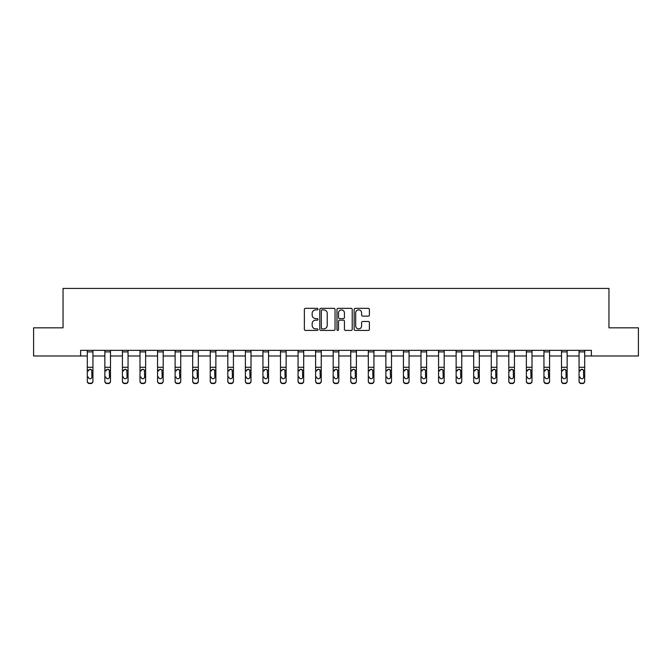 <?xml version="1.0" encoding="UTF-8"?>
<svg xmlns="http://www.w3.org/2000/svg" width="672" height="672" viewBox="0 0 672 672"><rect width="100%" height="100%" fill="white"/><g stroke="black" fill="none" stroke-linecap="round" stroke-linejoin="round"><path stroke-width="1.01" d="M317.99 309.103A0.773 0.773 0 0 0 317.218 308.33L305.474 308.33A1.109 1.109 0 0 0 304.366 309.439L304.366 329.33A1.109 1.109 0 0 0 305.474 330.431L317.218 330.431A0.773 0.773 0 0 0 317.99 329.658A0.773 0.773 0 0 0 317.218 328.885L315.697 328.885A3.536 3.536 0 0 1 312.161 325.349L312.161 323.694A3.536 3.536 0 0 1 315.697 320.158L317.218 320.158A0.773 0.773 0 0 0 317.99 319.385A0.773 0.773 0 0 0 317.218 318.612L315.697 318.612A3.536 3.536 0 0 1 312.161 315.076L312.161 313.412A3.536 3.536 0 0 1 315.697 309.876L317.218 309.876A0.773 0.773 0 0 0 317.99 309.103M368.298 316.126A1.109 1.109 0 0 0 369.398 315.017L369.398 309.439A1.109 1.109 0 0 0 368.298 308.33L355.253 308.33A1.109 1.109 0 0 0 354.152 309.439L354.152 329.33A1.109 1.109 0 0 0 355.253 330.431L368.298 330.431A1.109 1.109 0 0 0 369.398 329.33L369.398 322.585A1.109 1.109 0 0 0 368.298 321.485L362.712 321.485A1.109 1.109 0 0 0 361.612 322.585L361.612 325.928A2.957 2.957 0 0 1 358.655 328.885A2.957 2.957 0 0 1 355.698 325.928L355.698 312.833A2.957 2.957 0 0 1 358.655 309.876A2.957 2.957 0 0 1 361.612 312.833L361.612 315.017A1.109 1.109 0 0 0 362.712 316.126L368.298 316.126M80.606 355.975L33.6 355.975L33.6 327.827L63.042 327.827L63.042 288.422L608.958 288.422L608.958 327.827L638.4 327.827L638.4 355.975L591.394 355.975L591.394 350.347L80.606 350.347L80.606 355.975L87.301 355.975M335.034 309.439A1.109 1.109 0 0 0 333.925 308.33L320.888 308.33A1.109 1.109 0 0 0 319.78 309.439L319.78 329.33A1.109 1.109 0 0 0 320.888 330.431L333.925 330.431A1.109 1.109 0 0 0 335.034 329.33L335.034 309.439M338.075 308.33L351.112 308.33A1.109 1.109 0 0 1 352.22 309.439L352.22 329.33A1.109 1.109 0 0 1 351.112 330.431L345.534 330.431A1.109 1.109 0 0 1 344.425 329.33L344.425 321.258A1.109 1.109 0 0 0 343.325 320.158L339.62 320.158A1.109 1.109 0 0 0 338.512 321.258L338.512 329.658A0.773 0.773 0 0 1 337.739 330.431A0.773 0.773 0 0 1 336.966 329.658L336.966 309.439A1.109 1.109 0 0 1 338.075 308.33M92.929 355.975L104.866 355.975M110.494 355.975L122.43 355.975M128.058 355.975L139.994 355.975M145.622 355.975L157.559 355.975M163.187 355.975L175.115 355.975M180.743 355.975L192.679 355.975M198.307 355.975L210.244 355.975M215.872 355.975L227.808 355.975M233.436 355.975L245.372 355.975M251 355.975L262.937 355.975M268.565 355.975L280.493 355.975M286.129 355.975L298.057 355.975M303.685 355.975L315.622 355.975M321.25 355.975L333.186 355.975M338.814 355.975L350.75 355.975M356.378 355.975L368.315 355.975M373.943 355.975L385.871 355.975M391.507 355.975L403.435 355.975M409.063 355.975L421 355.975M426.628 355.975L438.564 355.975M444.192 355.975L456.128 355.975M461.756 355.975L473.693 355.975M479.321 355.975L491.257 355.975M496.885 355.975L508.813 355.975M514.441 355.975L526.378 355.975M532.006 355.975L543.942 355.975M549.57 355.975L561.506 355.975M567.134 355.975L579.071 355.975M584.699 355.975L591.394 355.975M322.106 309.876A0.773 0.773 0 0 0 321.334 310.649L321.334 328.112A0.773 0.773 0 0 0 322.106 328.885L323.702 328.885A3.536 3.536 0 0 0 327.239 325.349L327.239 313.412A3.536 3.536 0 0 0 323.702 309.876L322.106 309.876M344.425 312.892A2.957 2.957 0 0 0 341.468 309.935A2.957 2.957 0 0 0 338.512 312.892L338.512 317.503A1.109 1.109 0 0 0 339.62 318.612L343.325 318.612A1.109 1.109 0 0 0 344.425 317.503L344.425 312.892M87.301 370.566L87.301 380.99A2.251 2.234 0 0 0 89.552 383.225L90.678 383.225A2.251 2.234 0 0 0 92.929 380.99L92.929 381.343A2.251 2.234 180 0 1 90.678 383.578L90.678 383.225M88.318 377.32L88.318 376.967A1.798 1.789 180 0 0 90.115 378.756A1.798 1.789 180 0 0 91.921 376.967A1.798 1.789 180 0 1 90.115 378.756M89.174 369.491L88.318 371.036L88.519 370.213L90.115 369.23L91.72 370.213L91.921 376.967M91.056 369.491L90.115 369.23M87.301 380.99L87.301 350.364L92.929 350.364L92.929 381.343M89.552 383.225L90.678 383.578M89.552 383.578A2.251 2.234 180 0 1 87.301 381.343M104.866 370.566L104.866 380.99A2.251 2.234 0 0 0 107.117 383.225L108.242 383.225A2.251 2.234 0 0 0 110.494 380.99L110.494 381.343A2.251 2.234 180 0 1 108.242 383.578L108.242 383.225M105.882 377.32L105.882 376.967A1.798 1.789 180 0 0 107.68 378.756A1.798 1.789 180 0 0 109.486 376.967A1.798 1.789 180 0 1 107.68 378.756M106.739 369.491L105.882 371.036L106.075 370.213L107.68 369.23L109.284 370.213L109.486 376.967M108.62 369.491L107.68 369.23M122.43 370.566L122.43 380.99A2.251 2.234 0 0 0 124.681 383.225L125.807 383.225A2.251 2.234 0 0 0 128.058 380.99L128.058 381.343A2.251 2.234 180 0 1 125.807 383.578L125.807 383.225M123.438 377.32L123.438 376.967A1.798 1.789 180 0 0 125.244 378.756A1.798 1.789 180 0 0 127.042 376.967A1.798 1.789 180 0 1 125.244 378.756M124.303 369.491L123.438 371.036L123.64 370.213L125.244 369.23L126.848 370.213L127.042 376.967M126.185 369.491L125.244 369.23M104.866 380.99L104.866 350.364L110.494 350.364L110.494 381.343M107.117 383.225L108.242 383.578M107.117 383.578A2.251 2.234 180 0 1 104.866 381.343M122.43 380.99L122.43 350.364L128.058 350.364L128.058 381.343M124.681 383.225L125.807 383.578M124.681 383.578A2.251 2.234 180 0 1 122.43 381.343M139.994 370.566L139.994 380.99A2.251 2.234 0 0 0 142.246 383.225L143.371 383.225A2.251 2.234 0 0 0 145.622 380.99L145.622 381.343A2.251 2.234 180 0 1 143.371 383.578L143.371 383.225M141.002 377.32L141.002 376.967A1.798 1.789 180 0 0 142.808 378.756A1.798 1.789 180 0 0 144.606 376.967A1.798 1.789 180 0 1 142.808 378.756M141.868 369.491L141.002 371.036L141.204 370.213L142.808 369.23L144.404 370.213L144.606 376.967M143.741 369.491L142.808 369.23M139.994 380.99L139.994 350.364L145.622 350.364L145.622 381.343M142.246 383.225L143.371 383.578M142.246 383.578A2.251 2.234 180 0 1 139.994 381.343M157.559 370.566L157.559 380.99A2.251 2.234 0 0 0 159.81 383.225L160.936 383.225A2.251 2.234 0 0 0 163.187 380.99L163.187 381.343A2.251 2.234 180 0 1 160.936 383.578L160.936 383.225M158.567 377.32L158.567 376.967A1.798 1.789 180 0 0 160.373 378.756A1.798 1.789 180 0 0 162.17 376.967A1.798 1.789 180 0 1 160.373 378.756M159.432 369.491L158.567 371.036L158.768 370.213L160.373 369.23L161.969 370.213L162.17 376.967M161.305 369.491L160.373 369.23M157.559 380.99L157.559 350.364L163.187 350.364L163.187 381.343M159.81 383.225L160.936 383.578M159.81 383.578A2.251 2.234 180 0 1 157.559 381.343M175.115 370.566L175.115 380.99A2.251 2.234 0 0 0 177.366 383.225L178.492 383.225A2.251 2.234 0 0 0 180.743 380.99L180.743 381.343A2.251 2.234 180 0 1 178.492 383.578L178.492 383.225M176.131 377.32L176.131 376.967A1.798 1.789 180 0 0 177.929 378.756A1.798 1.789 180 0 0 179.735 376.967A1.798 1.789 180 0 1 177.929 378.756M176.996 369.491L176.131 371.036L176.333 370.213L177.929 369.23L179.533 370.213L179.735 376.967M178.87 369.491L177.929 369.23M175.115 380.99L175.115 350.364L180.743 350.364L180.743 381.343M177.366 383.225L178.492 383.578M177.366 383.578A2.251 2.234 180 0 1 175.115 381.343M192.679 370.566L192.679 380.99A2.251 2.234 0 0 0 194.93 383.225L196.056 383.225A2.251 2.234 0 0 0 198.307 380.99L198.307 381.343A2.251 2.234 180 0 1 196.056 383.578L196.056 383.225M193.696 377.32L193.696 376.967A1.798 1.789 180 0 0 195.493 378.756A1.798 1.789 180 0 0 197.299 376.967A1.798 1.789 180 0 1 195.493 378.756M194.552 369.491L193.696 371.036L193.897 370.213L195.493 369.23L197.098 370.213L197.299 376.967M196.434 369.491L195.493 369.23M192.679 380.99L192.679 350.364L198.307 350.364L198.307 381.343M194.93 383.225L196.056 383.578M194.93 383.578A2.251 2.234 180 0 1 192.679 381.343M210.244 370.566L210.244 380.99A2.251 2.234 0 0 0 212.495 383.225L213.62 383.225A2.251 2.234 0 0 0 215.872 380.99L215.872 381.343A2.251 2.234 180 0 1 213.62 383.578L213.62 383.225M211.26 377.32L211.26 376.967A1.798 1.789 180 0 0 213.058 378.756A1.798 1.789 180 0 0 214.864 376.967A1.798 1.789 180 0 1 213.058 378.756M212.117 369.491L211.26 371.036L211.453 370.213L213.058 369.23L214.662 370.213L214.864 376.967M213.998 369.491L213.058 369.23M210.244 380.99L210.244 350.364L215.872 350.364L215.872 381.343M212.495 383.225L213.62 383.578M212.495 383.578A2.251 2.234 180 0 1 210.244 381.343M227.808 370.566L227.808 380.99A2.251 2.234 0 0 0 230.059 383.225L231.185 383.225A2.251 2.234 0 0 0 233.436 380.99L233.436 381.343A2.251 2.234 180 0 1 231.185 383.578L231.185 383.225M228.824 377.32L228.824 376.967A1.798 1.789 180 0 0 230.622 378.756A1.798 1.789 180 0 0 232.42 376.967A1.798 1.789 180 0 1 230.622 378.756M229.681 369.491L228.824 371.036L229.018 370.213L230.622 369.23L232.226 370.213L232.42 376.967M231.563 369.491L230.622 369.23M227.808 380.99L227.808 350.364L233.436 350.364L233.436 381.343M230.059 383.225L231.185 383.578M230.059 383.578A2.251 2.234 180 0 1 227.808 381.343M245.372 370.566L245.372 380.99A2.251 2.234 0 0 0 247.624 383.225L248.749 383.225A2.251 2.234 0 0 0 251 380.99L251 381.343A2.251 2.234 180 0 1 248.749 383.578L248.749 383.225M246.38 377.32L246.38 376.967A1.798 1.789 180 0 0 248.186 378.756A1.798 1.789 180 0 0 249.984 376.967A1.798 1.789 180 0 1 248.186 378.756M247.246 369.491L246.38 371.036L246.582 370.213L248.186 369.23L249.782 370.213L249.984 376.967M249.119 369.491L248.186 369.23M245.372 380.99L245.372 350.364L251 350.364L251 381.343M247.624 383.225L248.749 383.578M247.624 383.578A2.251 2.234 180 0 1 245.372 381.343M262.937 370.566L262.937 380.99A2.251 2.234 0 0 0 265.188 383.225L266.314 383.225A2.251 2.234 0 0 0 268.565 380.99L268.565 381.343A2.251 2.234 180 0 1 266.314 383.578L266.314 383.225M263.945 377.32L263.945 376.967A1.798 1.789 180 0 0 265.751 378.756A1.798 1.789 180 0 0 267.548 376.967A1.798 1.789 180 0 1 265.751 378.756M264.81 369.491L263.945 371.036L264.146 370.213L265.751 369.23L267.347 370.213L267.548 376.967M266.683 369.491L265.751 369.23M262.937 380.99L262.937 350.364L268.565 350.364L268.565 381.343M265.188 383.225L266.314 383.578M265.188 383.578A2.251 2.234 180 0 1 262.937 381.343M280.493 370.566L280.493 380.99A2.251 2.234 0 0 0 282.744 383.225L283.87 383.225A2.251 2.234 0 0 0 286.129 380.99L286.129 381.343A2.251 2.234 180 0 1 283.87 383.578L283.87 383.225M281.509 377.32L281.509 376.967A1.798 1.789 180 0 0 283.307 378.756A1.798 1.789 180 0 0 285.113 376.967A1.798 1.789 180 0 1 283.307 378.756M282.374 369.491L281.509 371.036L281.711 370.213L283.307 369.23L284.911 370.213L285.113 376.967M284.248 369.491L283.307 369.23M280.493 380.99L280.493 350.364L286.129 350.364L286.129 381.343M282.744 383.225L283.87 383.578M282.744 383.578A2.251 2.234 180 0 1 280.493 381.343M298.057 370.566L298.057 380.99A2.251 2.234 0 0 0 300.308 383.225L301.434 383.225A2.251 2.234 0 0 0 303.685 380.99L303.685 381.343A2.251 2.234 180 0 1 301.434 383.578L301.434 383.225M299.074 377.32L299.074 376.967A1.798 1.789 180 0 0 300.871 378.756A1.798 1.789 180 0 0 302.677 376.967A1.798 1.789 180 0 1 300.871 378.756M299.93 369.491L299.074 371.036L299.275 370.213L300.871 369.23L302.476 370.213L302.677 376.967M301.812 369.491L300.871 369.23M298.057 380.99L298.057 350.364L303.685 350.364L303.685 381.343M300.308 383.225L301.434 383.578M300.308 383.578A2.251 2.234 180 0 1 298.057 381.343M315.622 370.566L315.622 380.99A2.251 2.234 0 0 0 317.873 383.225L318.998 383.225A2.251 2.234 0 0 0 321.25 380.99L321.25 381.343A2.251 2.234 180 0 1 318.998 383.578L318.998 383.225M316.638 377.32L316.638 376.967A1.798 1.789 180 0 0 318.436 378.756A1.798 1.789 180 0 0 320.242 376.967A1.798 1.789 180 0 1 318.436 378.756M317.495 369.491L316.638 371.036L316.831 370.213L318.436 369.23L320.04 370.213L320.242 376.967M319.376 369.491L318.436 369.23M315.622 380.99L315.622 350.364L321.25 350.364L321.25 380.99M317.873 383.225L318.998 383.578M317.873 383.578A2.251 2.234 180 0 1 315.622 381.343M333.186 370.566L333.186 380.99A2.251 2.234 0 0 0 335.437 383.225L336.563 383.225A2.251 2.234 0 0 0 338.814 380.99L338.814 381.343A2.251 2.234 180 0 1 336.563 383.578L336.563 383.225M334.202 377.32L334.202 376.967A1.798 1.789 180 0 0 336 378.756A1.798 1.789 180 0 0 337.798 376.967A1.798 1.789 180 0 1 336 378.756M335.059 369.491L334.202 371.036L334.396 370.213L336 369.23L337.604 370.213L337.798 376.967M336.941 369.491L336 369.23M333.186 380.99L333.186 350.364L338.814 350.364L338.814 380.99M335.437 383.225L336.563 383.578M335.437 383.578A2.251 2.234 180 0 1 333.186 381.343M350.75 370.566L350.75 380.99A2.251 2.234 0 0 0 353.002 383.225L354.127 383.225A2.251 2.234 0 0 0 356.378 380.99L356.378 381.343A2.251 2.234 180 0 1 354.127 383.578L354.127 383.225M351.758 377.32L351.758 376.967A1.798 1.789 180 0 0 353.564 378.756A1.798 1.789 180 0 0 355.362 376.967A1.798 1.789 180 0 1 353.564 378.756M352.624 369.491L351.758 371.036L351.96 370.213L353.564 369.23L355.169 370.213L355.362 376.967M354.497 369.491L353.564 369.23M350.75 380.99L350.75 350.364L356.378 350.364L356.378 380.99M353.002 383.225L354.127 383.578M353.002 383.578A2.251 2.234 180 0 1 350.75 381.343M368.315 370.566L368.315 380.99A2.251 2.234 0 0 0 370.566 383.225L371.692 383.225A2.251 2.234 0 0 0 373.943 380.99L373.943 381.343A2.251 2.234 180 0 1 371.692 383.578L371.692 383.225M369.323 377.32L369.323 376.967A1.798 1.789 180 0 0 371.129 378.756A1.798 1.789 180 0 0 372.926 376.967A1.798 1.789 180 0 1 371.129 378.756M370.188 369.491L369.323 371.036L369.524 370.213L371.129 369.23L372.725 370.213L372.926 376.967M372.061 369.491L371.129 369.23M368.315 380.99L368.315 350.364L373.943 350.364L373.943 381.343M370.566 383.225L371.692 383.578M370.566 383.578A2.251 2.234 180 0 1 368.315 381.343M385.871 370.566L385.871 380.99A2.251 2.234 0 0 0 388.13 383.225L389.256 383.225A2.251 2.234 0 0 0 391.507 380.99L391.507 381.343A2.251 2.234 180 0 1 389.256 383.578L389.256 383.225M386.887 377.32L386.887 376.967A1.798 1.789 180 0 0 388.693 378.756A1.798 1.789 180 0 0 390.491 376.967A1.798 1.789 180 0 1 388.693 378.756M387.752 369.491L386.887 371.036L387.089 370.213L388.693 369.23L390.289 370.213L390.491 376.967M389.626 369.491L388.693 369.23M385.871 380.99L385.871 350.364L391.507 350.364L391.507 381.343M388.13 383.225L389.256 383.578M388.13 383.578A2.251 2.234 180 0 1 385.871 381.343M403.435 370.566L403.435 380.99A2.251 2.234 0 0 0 405.686 383.225L406.812 383.225A2.251 2.234 0 0 0 409.063 380.99L409.063 381.343A2.251 2.234 180 0 1 406.812 383.578L406.812 383.225M404.452 377.32L404.452 376.967A1.798 1.789 180 0 0 406.249 378.756A1.798 1.789 180 0 0 408.055 376.967A1.798 1.789 180 0 1 406.249 378.756M405.308 369.491L404.452 371.036L404.653 370.213L406.249 369.23L407.854 370.213L408.055 376.967M407.19 369.491L406.249 369.23M403.435 380.99L403.435 350.364L409.063 350.364L409.063 380.99M405.686 383.225L406.812 383.578M405.686 383.578A2.251 2.234 180 0 1 403.435 381.343M421 370.566L421 380.99A2.251 2.234 0 0 0 423.251 383.225L424.376 383.225A2.251 2.234 0 0 0 426.628 380.99L426.628 381.343A2.251 2.234 180 0 1 424.376 383.578L424.376 383.225M422.016 377.32L422.016 376.967A1.798 1.789 180 0 0 423.814 378.756A1.798 1.789 180 0 0 425.62 376.967A1.798 1.789 180 0 1 423.814 378.756M422.873 369.491L422.016 371.036L422.218 370.213L423.814 369.23L425.418 370.213L425.62 376.967M424.754 369.491L423.814 369.23M421 380.99L421 350.364L426.628 350.364L426.628 380.99M423.251 383.225L424.376 383.578M423.251 383.578A2.251 2.234 180 0 1 421 381.343M438.564 370.566L438.564 380.99A2.251 2.234 0 0 0 440.815 383.225L441.941 383.225A2.251 2.234 0 0 0 444.192 380.99L444.192 381.343A2.251 2.234 180 0 1 441.941 383.578L441.941 383.225M439.58 377.32L439.58 376.967A1.798 1.789 180 0 0 441.378 378.756A1.798 1.789 180 0 0 443.176 376.967A1.798 1.789 180 0 1 441.378 378.756M440.437 369.491L439.58 371.036L439.774 370.213L441.378 369.23L442.982 370.213L443.176 376.967M442.319 369.491L441.378 369.23M438.564 380.99L438.564 350.364L444.192 350.364L444.192 380.99M440.815 383.225L441.941 383.578M440.815 383.578A2.251 2.234 180 0 1 438.564 381.343M456.128 370.566L456.128 380.99A2.251 2.234 0 0 0 458.38 383.225L459.505 383.225A2.251 2.234 0 0 0 461.756 380.99L461.756 381.343A2.251 2.234 180 0 1 459.505 383.578L459.505 383.225M457.136 377.32L457.136 376.967A1.798 1.789 180 0 0 458.942 378.756A1.798 1.789 180 0 0 460.74 376.967A1.798 1.789 180 0 1 458.942 378.756M458.002 369.491L457.136 371.036L457.338 370.213L458.942 369.23L460.547 370.213L460.74 376.967M459.883 369.491L458.942 369.23M456.128 380.99L456.128 350.364L461.756 350.364L461.756 381.343M458.38 383.225L459.505 383.578M458.38 383.578A2.251 2.234 180 0 1 456.128 381.343M473.693 370.566L473.693 380.99A2.251 2.234 0 0 0 475.944 383.225L477.07 383.225A2.251 2.234 0 0 0 479.321 380.99L479.321 381.343A2.251 2.234 180 0 1 477.07 383.578L477.07 383.225M474.701 377.32L474.701 376.967A1.798 1.789 180 0 0 476.507 378.756A1.798 1.789 180 0 0 478.304 376.967A1.798 1.789 180 0 1 476.507 378.756M475.566 369.491L474.701 371.036L474.902 370.213L476.507 369.23L478.103 370.213L478.304 376.967M477.439 369.491L476.507 369.23M473.693 380.99L473.693 350.364L479.321 350.364L479.321 380.99M475.944 383.225L477.07 383.578M475.944 383.578A2.251 2.234 180 0 1 473.693 381.343M491.257 370.566L491.257 380.99A2.251 2.234 0 0 0 493.508 383.225L494.634 383.225A2.251 2.234 0 0 0 496.885 380.99L496.885 381.343A2.251 2.234 180 0 1 494.634 383.578L494.634 383.225M492.265 377.32L492.265 376.967A1.798 1.789 180 0 0 494.071 378.756A1.798 1.789 180 0 0 495.869 376.967A1.798 1.789 180 0 1 494.071 378.756M493.13 369.491L492.265 371.036L492.467 370.213L494.071 369.23L495.667 370.213L495.869 376.967M495.004 369.491L494.071 369.23M491.257 380.99L491.257 350.364L496.885 350.364L496.885 380.99M493.508 383.225L494.634 383.578M493.508 383.578A2.251 2.234 180 0 1 491.257 381.343M508.813 370.566L508.813 380.99A2.251 2.234 0 0 0 511.064 383.225L512.19 383.225A2.251 2.234 0 0 0 514.441 380.99L514.441 381.343A2.251 2.234 180 0 1 512.19 383.578L512.19 383.225M509.83 377.32L509.83 376.967A1.798 1.789 180 0 0 511.627 378.756A1.798 1.789 180 0 0 513.433 376.967A1.798 1.789 180 0 1 511.627 378.756M510.695 369.491L509.83 371.036L510.031 370.213L511.627 369.23L513.232 370.213L513.433 376.967M512.568 369.491L511.627 369.23M508.813 380.99L508.813 350.364L514.441 350.364L514.441 380.99M511.064 383.225L512.19 383.578M511.064 383.578A2.251 2.234 180 0 1 508.813 381.343M526.378 370.566L526.378 380.99A2.251 2.234 0 0 0 528.629 383.225L529.754 383.225A2.251 2.234 0 0 0 532.006 380.99L532.006 381.343A2.251 2.234 180 0 1 529.754 383.578L529.754 383.225M527.394 377.32L527.394 376.967A1.798 1.789 180 0 0 529.192 378.756A1.798 1.789 180 0 0 530.998 376.967A1.798 1.789 180 0 1 529.192 378.756M528.251 369.491L527.394 371.036L527.596 370.213L529.192 369.23L530.796 370.213L530.998 376.967M530.132 369.491L529.192 369.23M526.378 380.99L526.378 350.364L532.006 350.364L532.006 381.343M528.629 383.225L529.754 383.578M528.629 383.578A2.251 2.234 180 0 1 526.378 381.343M543.942 370.566L543.942 380.99A2.251 2.234 0 0 0 546.193 383.225L547.319 383.225A2.251 2.234 0 0 0 549.57 380.99L549.57 381.343A2.251 2.234 180 0 1 547.319 383.578L547.319 383.225M544.958 377.32L544.958 376.967A1.798 1.789 180 0 0 546.756 378.756A1.798 1.789 180 0 0 548.562 376.967A1.798 1.789 180 0 1 546.756 378.756M545.815 369.491L544.958 371.036L545.152 370.213L546.756 369.23L548.36 370.213L548.562 376.967M547.697 369.491L546.756 369.23M543.942 380.99L543.942 350.364L549.57 350.364L549.57 380.99M546.193 383.225L547.319 383.578M546.193 383.578A2.251 2.234 180 0 1 543.942 381.343M561.506 370.566L561.506 380.99A2.251 2.234 0 0 0 563.758 383.225L564.883 383.225A2.251 2.234 0 0 0 567.134 380.99L567.134 381.343A2.251 2.234 180 0 1 564.883 383.578L564.883 383.225M562.514 377.32L562.514 376.967A1.798 1.789 180 0 0 564.32 378.756A1.798 1.789 180 0 0 566.118 376.967A1.798 1.789 180 0 1 564.32 378.756M563.38 369.491L562.514 371.036L562.716 370.213L564.32 369.23L565.925 370.213L566.118 376.967M565.261 369.491L564.32 369.23M561.506 380.99L561.506 350.364L567.134 350.364L567.134 381.343M563.758 383.225L564.883 383.578M563.758 383.578A2.251 2.234 180 0 1 561.506 381.343M579.071 370.566L579.071 380.99A2.251 2.234 0 0 0 581.322 383.225L582.448 383.225A2.251 2.234 0 0 0 584.699 380.99L584.699 381.343A2.251 2.234 180 0 1 582.448 383.578L582.448 383.225M580.079 377.32L580.079 376.967A1.798 1.789 180 0 0 581.885 378.756A1.798 1.789 180 0 0 583.682 376.967A1.798 1.789 180 0 1 581.885 378.756M580.944 369.491L580.079 371.036L580.28 370.213L581.885 369.23L583.481 370.213L583.682 376.967M582.817 369.491L581.885 369.23M579.071 380.99L579.071 350.364L584.699 350.364L584.699 380.99M581.322 383.225L582.448 383.578M581.322 383.578A2.251 2.234 180 0 1 579.071 381.343M91.72 370.213L92.929 370.213M87.301 370.213L88.519 370.213M87.301 367.298L92.929 367.298M87.301 351.91L92.929 351.91M109.284 370.213L110.494 370.213M104.866 370.213L106.075 370.213M104.866 367.298L110.494 367.298M104.866 351.91L110.494 351.91M126.848 370.213L128.058 370.213M122.43 370.213L123.64 370.213M122.43 367.298L128.058 367.298M122.43 351.91L128.058 351.91M144.404 370.213L145.622 370.213M139.994 370.213L141.204 370.213M139.994 367.298L145.622 367.298M139.994 351.91L145.622 351.91M161.969 370.213L163.187 370.213M157.559 370.213L158.768 370.213M157.559 367.298L163.187 367.298M157.559 351.91L163.187 351.91M179.533 370.213L180.743 370.213M175.115 370.213L176.333 370.213M175.115 367.298L180.743 367.298M175.115 351.91L180.743 351.91M197.098 370.213L198.307 370.213M192.679 370.213L193.897 370.213M192.679 367.298L198.307 367.298M192.679 351.91L198.307 351.91M214.662 370.213L215.872 370.213M210.244 370.213L211.453 370.213M210.244 367.298L215.872 367.298M210.244 351.91L215.872 351.91M232.226 370.213L233.436 370.213M227.808 370.213L229.018 370.213M227.808 367.298L233.436 367.298M227.808 351.91L233.436 351.91M249.782 370.213L251 370.213M245.372 370.213L246.582 370.213M245.372 367.298L251 367.298M245.372 351.91L251 351.91M267.347 370.213L268.565 370.213M262.937 370.213L264.146 370.213M262.937 367.298L268.565 367.298M262.937 351.91L268.565 351.91M284.911 370.213L286.129 370.213M280.493 370.213L281.711 370.213M280.493 367.298L286.129 367.298M280.493 351.91L286.129 351.91M302.476 370.213L303.685 370.213M298.057 370.213L299.275 370.213M298.057 367.298L303.685 367.298M298.057 351.91L303.685 351.91M320.04 370.213L321.25 370.213M315.622 370.213L316.831 370.213M315.622 367.298L321.25 367.298M315.622 351.91L321.25 351.91M337.604 370.213L338.814 370.213M333.186 370.213L334.396 370.213M333.186 367.298L338.814 367.298M333.186 351.91L338.814 351.91M355.169 370.213L356.378 370.213M350.75 370.213L351.96 370.213M350.75 367.298L356.378 367.298M350.75 351.91L356.378 351.91M372.725 370.213L373.943 370.213M368.315 370.213L369.524 370.213M368.315 367.298L373.943 367.298M368.315 351.91L373.943 351.91M390.289 370.213L391.507 370.213M385.871 370.213L387.089 370.213M385.871 367.298L391.507 367.298M385.871 351.91L391.507 351.91M407.854 370.213L409.063 370.213M403.435 370.213L404.653 370.213M403.435 367.298L409.063 367.298M403.435 351.91L409.063 351.91M425.418 370.213L426.628 370.213M421 370.213L422.218 370.213M421 367.298L426.628 367.298M421 351.91L426.628 351.91M442.982 370.213L444.192 370.213M438.564 370.213L439.774 370.213M438.564 367.298L444.192 367.298M438.564 351.91L444.192 351.91M460.547 370.213L461.756 370.213M456.128 370.213L457.338 370.213M456.128 367.298L461.756 367.298M456.128 351.91L461.756 351.91M478.103 370.213L479.321 370.213M473.693 370.213L474.902 370.213M473.693 367.298L479.321 367.298M473.693 351.91L479.321 351.91M495.667 370.213L496.885 370.213M491.257 370.213L492.467 370.213M491.257 367.298L496.885 367.298M491.257 351.91L496.885 351.91M513.232 370.213L514.441 370.213M508.813 370.213L510.031 370.213M508.813 367.298L514.441 367.298M508.813 351.91L514.441 351.91M530.796 370.213L532.006 370.213M526.378 370.213L527.596 370.213M526.378 367.298L532.006 367.298M526.378 351.91L532.006 351.91M548.36 370.213L549.57 370.213M543.942 370.213L545.152 370.213M543.942 367.298L549.57 367.298M543.942 351.91L549.57 351.91M565.925 370.213L567.134 370.213M561.506 370.213L562.716 370.213M561.506 367.298L567.134 367.298M561.506 351.91L567.134 351.91M583.481 370.213L584.699 370.213M579.071 370.213L580.28 370.213M579.071 367.298L584.699 367.298M579.071 351.91L584.699 351.91"/></g></svg>
